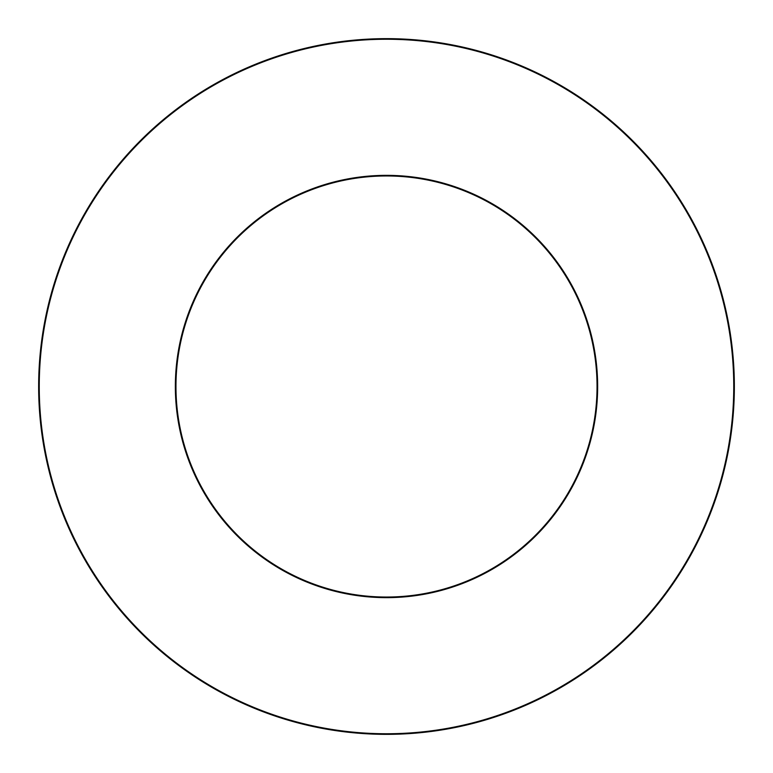 <?xml version="1.0" encoding="UTF-8"?>
<svg xmlns="http://www.w3.org/2000/svg" width="773" height="773" viewBox="0 0 773 773"><rect width="100%" height="100%" fill="white"/><g stroke="black" fill="none" stroke-linecap="round" stroke-linejoin="round"><path stroke-width="1.16" d="M175.964 386.5A210.536 210.536 0 0 0 491.773 568.831A210.536 210.536 0 0 0 491.773 204.169A210.536 210.536 0 0 0 175.964 386.5M38.65 386.5A347.85 347.85 0 0 0 560.425 687.748A347.85 347.85 0 0 0 560.425 85.252A347.85 347.85 0 0 0 38.65 386.5A347.85 347.85 0 0 0 560.425 687.748A347.85 347.85 0 0 0 560.425 85.252A347.85 347.85 0 0 0 38.65 386.5M597.645 386.5A211.145 211.145 0 0 1 386.5 597.645A211.145 211.145 0 0 1 175.355 386.5A211.145 211.145 0 0 1 386.5 175.355A211.145 211.145 0 0 1 597.645 386.5M733.751 386.5A347.251 347.251 0 0 1 386.5 733.751A347.251 347.251 0 0 1 39.249 386.5A347.251 347.251 0 0 1 386.5 39.249A347.251 347.251 0 0 1 733.751 386.5"/></g></svg>
